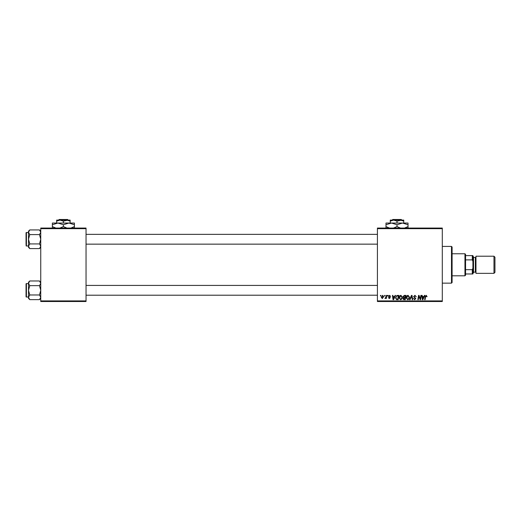 <?xml version="1.0" encoding="UTF-8"?>
<svg xmlns="http://www.w3.org/2000/svg" width="521" height="521" viewBox="0 0 521 521"><rect width="100%" height="100%" fill="white"/><g stroke="black" fill="none" stroke-linecap="round" stroke-linejoin="round"><path stroke-width="0.78" d="M377.419 228.055L442.303 228.055L442.303 228.667L377.419 228.667L377.419 228.055M399.066 297.823C399.06 296.462 399.679 295.635 400.936 295.335L402.407 297.191L401.821 299.087L400.545 299.731L399.066 297.823M394.553 296.56L395.081 295.394L395.563 295.394L393.57 299.679L393.029 299.679L392.443 295.394L392.893 295.394L393.036 296.56L394.553 296.56M426.237 295.335L427.077 296.67L426.627 296.729L426.211 295.837L425.624 296.644L425.11 299.679L424.661 299.679L425.188 296.534L426.237 295.335M413.589 296.592L414.937 295.335L416.259 296.788L414.905 295.837L414.039 296.553L415.817 298.598L414.618 299.731L413.368 298.396L414.631 299.23L415.374 298.624L413.589 296.592M409.584 299.679L411.46 295.394L412.026 295.394L412.684 299.679L412.235 299.679L411.668 296.006L410.066 299.679L409.584 299.679M406.191 297.823C406.185 296.462 406.803 295.635 408.06 295.335L409.526 297.191L408.939 299.087L407.669 299.731L406.191 297.823M380.434 296.006L380.538 295.394L380.981 295.394L380.89 296.006L380.434 296.006M377.419 300.904L442.303 300.904L442.303 301.516L377.419 301.516L377.419 228.667M442.303 300.904L442.303 228.667M403.02 296.723L404.25 295.394L405.97 295.394L405.24 299.679L403.554 299.608L402.961 298.637L403.554 297.589L403.02 296.723M423.879 296.56L424.407 295.394L424.889 295.394L422.902 299.679L422.355 299.679L421.769 295.394L422.218 295.394L422.362 296.56L423.879 296.56M420.414 298.005L420.877 295.394L421.326 295.394L420.597 299.679L420.121 299.679L418.897 296.039L418.304 299.679L417.849 299.679L418.578 295.394L419.047 295.394L420.278 299.021L420.414 298.005M389.597 295.335L390.665 296.449L389.578 295.726L388.992 296.202L390.275 297.68L389.337 298.566L388.327 297.621L389.363 298.175L389.832 297.745L388.549 296.241L389.597 295.335M396.885 295.492L398.845 295.394L398.122 299.679L396.507 299.621L395.563 297.921L396.885 295.492M381.261 297.263L382.648 295.335L383.71 296.579L382.297 298.566L381.261 297.263M384.55 296.006L384.654 295.394L385.097 295.394L385.006 296.006L384.55 296.006M386.146 296.638L386.367 295.394L386.823 295.394L386.295 298.507L385.846 298.507L385.957 297.862L384.934 298.448L386.146 296.638M387.552 296.006L387.657 295.394L388.106 295.394L388.008 296.006L387.552 296.006M40.742 228.055L86.037 228.055L86.037 228.667L40.742 228.667L40.742 228.055M86.037 300.904L86.037 301.516L40.742 301.516L40.742 300.904L86.037 300.904L86.037 228.667M40.742 300.904L40.742 228.667M404.876 299.178L405.104 297.843L403.651 298.019L403.41 298.618L404.876 299.178M405.188 297.341L405.429 295.895L404.159 295.915L403.462 296.736L405.188 297.341M408.594 298.754L409.083 297.165L408.028 295.837L406.634 297.869L407.683 299.23L408.594 298.754M423.045 298.331L423.638 297.061L422.42 297.061L422.687 299.21L423.045 298.331M393.72 298.331L394.312 297.061L393.095 297.061L393.362 299.21L393.72 298.331M397.751 299.178L398.311 295.895L397.738 295.895C396.553 296.006 395.98 296.69 396.006 297.953L396.546 299.106L397.751 299.178M401.47 298.754L401.958 297.165L400.903 295.837L399.509 297.869L400.564 299.23L401.47 298.754M382.316 298.175L383.261 296.625L382.642 295.726L381.704 297.263L382.316 298.175M451.486 246.42L452.098 247.032L452.098 282.538L451.486 283.15L451.486 246.42L442.303 246.42M451.486 283.15L442.303 283.15M40.742 282.232L39.492 280.982L40.742 283.313L39.492 285.645L29.749 285.645L28.499 283.313L29.749 280.982L39.492 280.982M29.749 280.982L28.499 282.232L28.499 298.39L29.749 299.64L28.499 297.309L29.749 294.977L28.499 290.314L29.749 285.645M26.05 296.677A0.365 0.365 0 0 0 26.415 297.042L26.415 283.58A0.365 0.365 0 0 0 26.05 283.945L26.05 296.677L26.05 283.945A0.365 0.365 0 0 1 26.415 283.58L28.499 283.58M26.415 297.042L28.499 297.042M39.492 285.645L40.742 290.314L39.492 294.977L40.742 297.309L39.492 299.64L29.749 299.64M39.492 294.977L29.749 294.977M40.391 298.513L40.742 297.309M28.85 282.108L28.525 282.994M40.742 231.181L39.492 229.93L40.742 232.262L39.492 234.593L29.749 234.593L28.499 232.262L29.749 229.93L39.492 229.93M29.749 229.93L28.499 231.181L28.499 247.338L29.749 248.589L28.499 246.257L29.749 243.926L28.499 239.256L29.749 234.593M28.499 232.522L26.415 232.522A0.365 0.365 0 0 0 26.05 232.894L26.05 244.766M26.05 233.747L26.05 232.894A0.365 0.365 0 0 1 26.415 232.522L26.415 245.99A0.365 0.365 0 0 1 26.05 245.625M26.415 245.99L28.499 245.99M39.492 234.593L40.742 239.256L39.492 243.926L40.742 246.257L39.492 248.589L29.749 248.589M39.492 243.926L29.749 243.926M40.391 247.462L40.742 246.257M28.85 231.057L28.525 231.943M464.953 253.766L465.566 254.378L465.566 275.192L464.953 275.804L464.953 253.766L452.098 253.766M465.566 255.603L472.912 255.603L472.912 273.968L472.3 273.968L472.3 269.683L472.912 268.191M465.566 269.683L472.3 269.683M472.912 261.379L472.3 259.888L472.3 255.603M465.566 259.888L472.3 259.888M465.566 273.968L472.3 273.968M494.95 257.192L494.95 272.372L493.973 273.356L493.973 256.215L494.95 257.192M472.912 256.215L473.524 256.827L473.524 272.743L472.912 273.356M473.524 272.131L475.36 272.131A0.612 0.612 0 0 1 475.973 272.743M473.524 257.439L475.36 257.439A0.612 0.612 0 0 0 475.973 256.827M493.973 273.356L475.973 273.356L475.973 256.215L493.973 256.215M392.769 219.484L392.15 220.096L392.769 219.484L401.248 219.484L401.867 220.096L401.248 219.484M403.742 223.04L403.742 221.138L400.375 220.096L390.275 220.096L390.275 221.138L393.642 220.096L397.009 221.138L401.867 220.096M390.275 221.138L390.275 223.04M397.009 221.138L397.009 223.04M403.742 221.138L403.742 220.096L400.375 220.096M389.474 228.055L385.989 226.596L385.989 223.04L408.028 223.04L408.028 226.596L404.537 228.055M385.989 226.596L385.989 228.302M385.989 224.74L391.499 223.04L397.009 224.74L397.009 226.596L393.518 228.055M397.009 224.74L402.518 223.04L408.028 224.74M400.493 228.055L397.009 226.596M408.028 228.302L408.028 226.596M59.147 219.484L58.534 220.096L59.147 219.484L67.632 219.484L68.251 220.096L67.632 219.484M70.127 223.04L70.127 221.138L66.76 220.096L56.659 220.096L56.659 221.138L60.026 220.096L63.393 221.138L68.251 220.096M56.659 221.138L56.659 223.04M63.393 221.138L63.393 223.04M70.127 221.138L70.127 220.096L66.76 220.096M55.858 228.055L52.374 226.596L52.374 223.04L74.412 223.04L74.412 226.596L70.921 228.055M52.374 226.596L52.374 228.302M52.374 224.74L57.883 223.04L63.393 224.74L63.393 226.596L59.902 228.055M63.393 224.74L68.902 223.04L74.412 224.74M66.877 228.055L63.393 226.596M74.412 228.302L74.412 226.596M475.36 272.131L475.36 257.439M40.742 298.39L39.492 299.64M377.419 295.212L86.037 295.212M377.419 285.417L86.037 285.417M86.037 234.359L377.419 234.359M86.037 244.154L377.419 244.154M40.742 247.338L39.492 248.589M464.953 275.804L452.098 275.804"/></g></svg>
